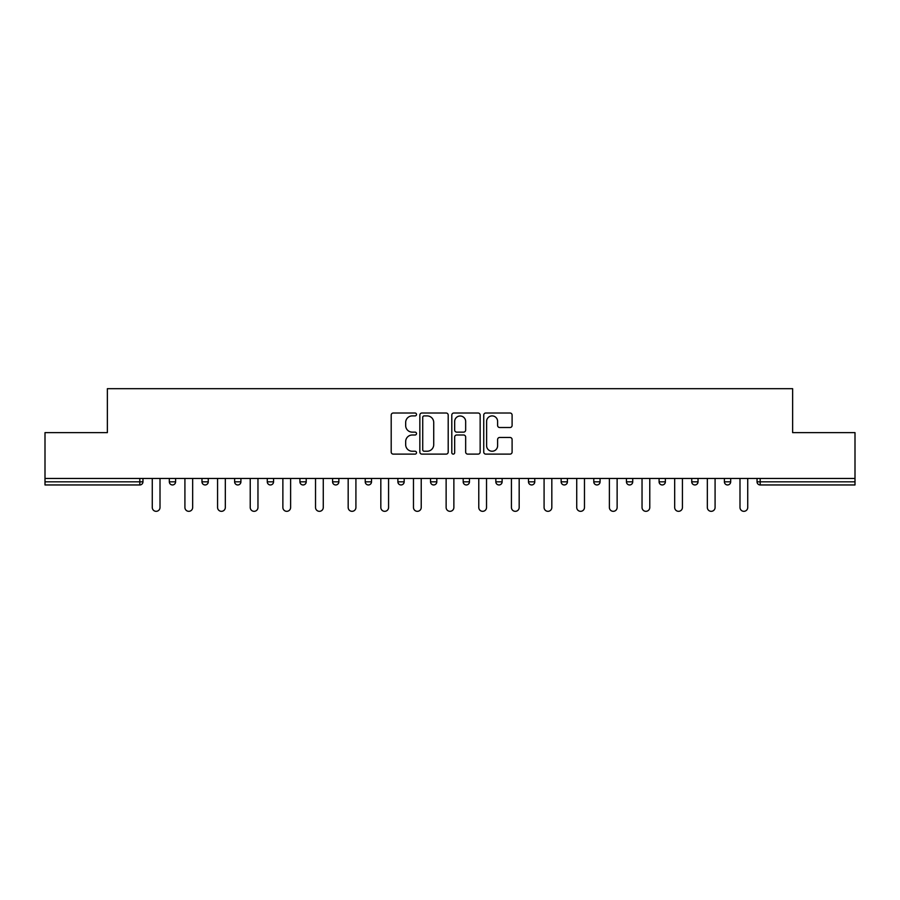 <?xml version="1.0" encoding="UTF-8"?>
<svg xmlns="http://www.w3.org/2000/svg" width="900" height="900" viewBox="0 0 900 900"><rect width="100%" height="100%" fill="white"/><g stroke="black" fill="none" stroke-linecap="round" stroke-linejoin="round"><path stroke-width="1.35" d="M416.509 414.461A1.44 1.44 0 0 0 415.08 413.021L393.244 413.021A2.059 2.059 0 0 0 391.196 415.08L391.196 452.059A2.059 2.059 0 0 0 393.244 454.118L415.08 454.118A1.44 1.44 0 0 0 416.509 452.678A1.44 1.44 0 0 0 415.08 451.238L412.245 451.238A6.57 6.57 0 0 1 405.675 444.668L405.675 441.585A6.57 6.57 0 0 1 412.245 435.004L415.08 435.004A1.44 1.44 0 0 0 416.509 433.575A1.44 1.44 0 0 0 415.08 432.135L412.245 432.135A6.57 6.57 0 0 1 405.675 425.554L405.675 422.471A6.57 6.57 0 0 1 412.245 415.901L415.08 415.901A1.44 1.44 0 0 0 416.509 414.461M510.041 427.511A2.059 2.059 0 0 0 512.1 425.452L512.1 415.08A2.059 2.059 0 0 0 510.041 413.021L485.798 413.021A2.059 2.059 0 0 0 483.739 415.08L483.739 452.059A2.059 2.059 0 0 0 485.798 454.118L510.041 454.118A2.059 2.059 0 0 0 512.1 452.059L512.1 439.526A2.059 2.059 0 0 0 510.041 437.479L499.669 437.479A2.059 2.059 0 0 0 497.61 439.526L497.61 445.748A5.501 5.501 0 0 1 492.12 451.238A5.501 5.501 0 0 1 486.619 445.748L486.619 421.402A5.501 5.501 0 0 1 492.12 415.901A5.501 5.501 0 0 1 497.61 421.402L497.61 425.452A2.059 2.059 0 0 0 499.669 427.511L510.041 427.511M45 478.463L45 432.63L107.37 432.63L107.37 388.676L792.63 388.676L792.63 432.63L855 432.63L855 478.463L45 478.463L45 481.815L139.815 481.815L139.815 478.463M448.2 415.08A2.059 2.059 0 0 0 446.152 413.021L421.909 413.021A2.059 2.059 0 0 0 419.85 415.08L419.85 452.059A2.059 2.059 0 0 0 421.909 454.118L446.152 454.118A2.059 2.059 0 0 0 448.2 452.059L448.2 415.08M453.848 413.021L478.091 413.021A2.059 2.059 0 0 1 480.15 415.08L480.15 452.059A2.059 2.059 0 0 1 478.091 454.118L467.719 454.118A2.059 2.059 0 0 1 465.66 452.059L465.66 437.062A2.059 2.059 0 0 0 463.613 435.004L456.728 435.004A2.059 2.059 0 0 0 454.669 437.062L454.669 452.678A1.44 1.44 0 0 1 453.24 454.118A1.44 1.44 0 0 1 451.8 452.678L451.8 415.08A2.059 2.059 0 0 1 453.848 413.021M139.815 484.954A3.139 3.139 0 0 0 142.954 481.815L139.815 481.815L139.815 484.954A3.139 3.139 0 0 0 142.954 481.815L142.954 478.463L142.954 481.815A3.139 3.139 0 0 1 139.815 484.954L45 484.954L45 481.815M855 478.463L855 484.954L760.185 484.954A3.139 3.139 0 0 1 757.046 481.815L757.046 478.463M169.324 478.463L169.324 481.815L169.324 478.463M172.463 484.954A3.139 3.139 0 0 1 169.324 481.815A3.139 3.139 0 0 0 172.463 484.954A3.139 3.139 0 0 0 175.601 481.815L175.601 478.463L175.601 481.815A3.139 3.139 0 0 1 172.463 484.954A3.139 3.139 0 0 1 169.324 481.815L175.601 481.815A3.139 3.139 0 0 1 172.463 484.954M201.971 478.463L201.971 481.815L201.971 478.463M208.26 478.463L208.26 481.815L208.26 478.463M234.63 478.463L234.63 481.815L234.63 478.463M240.907 478.463L240.907 481.815L240.907 478.463M267.278 478.463L267.278 481.815L267.278 478.463M273.555 478.463L273.555 481.815L273.555 478.463M299.925 478.463L299.925 481.815L299.925 478.463M306.214 478.463L306.214 481.815L306.214 478.463M338.861 478.463L338.861 481.815L332.584 481.815A3.139 3.139 0 0 0 335.723 484.954A3.139 3.139 0 0 1 332.584 481.815L332.584 478.463M365.231 478.463L365.231 481.815L365.231 478.463M371.509 478.463L371.509 481.815L371.509 478.463M397.879 478.463L397.879 481.815L397.879 478.463M404.168 478.463L404.168 481.815L404.168 478.463M430.537 478.463L430.537 481.815L430.537 478.463M436.815 478.463L436.815 481.815L436.815 478.463M463.185 478.463L463.185 481.815L463.185 478.463M469.463 478.463L469.463 481.815L469.463 478.463M495.832 478.463L495.832 481.815L495.832 478.463M502.121 478.463L502.121 481.815A3.139 3.139 0 0 1 498.971 484.954A3.139 3.139 0 0 1 495.832 481.815L502.121 481.815A3.139 3.139 0 0 1 498.971 484.954M528.491 478.463L528.491 481.815L528.491 478.463M534.769 478.463L534.769 481.815L534.769 478.463M561.139 478.463L561.139 481.815L561.139 478.463M567.416 478.463L567.416 481.815L567.416 478.463M600.075 478.463L600.075 481.815A3.139 3.139 0 0 1 596.925 484.954A3.139 3.139 0 0 1 593.786 481.815L593.786 478.463M632.722 478.463L632.722 481.815A3.139 3.139 0 0 1 629.584 484.954A3.139 3.139 0 0 1 626.445 481.815L626.445 478.463M665.37 478.463L665.37 481.815A3.139 3.139 0 0 1 662.231 484.954A3.139 3.139 0 0 1 659.092 481.815L659.092 478.463M698.029 478.463L698.029 481.815A3.139 3.139 0 0 1 694.879 484.954A3.139 3.139 0 0 1 691.74 481.815L691.74 478.463M727.538 484.954A3.139 3.139 0 0 0 730.676 481.815L730.676 478.463L730.676 481.815A3.139 3.139 0 0 1 727.538 484.954A3.139 3.139 0 0 1 724.399 481.815L724.399 478.463M205.121 484.954A3.139 3.139 0 0 1 201.971 481.815A3.139 3.139 0 0 0 205.121 484.954A3.139 3.139 0 0 0 208.26 481.815A3.139 3.139 0 0 1 205.121 484.954A3.139 3.139 0 0 1 201.971 481.815L208.26 481.815A3.139 3.139 0 0 1 205.121 484.954M237.769 484.954A3.139 3.139 0 0 1 234.63 481.815A3.139 3.139 0 0 0 237.769 484.954A3.139 3.139 0 0 0 240.907 481.815A3.139 3.139 0 0 1 237.769 484.954A3.139 3.139 0 0 1 234.63 481.815L240.907 481.815A3.139 3.139 0 0 1 237.769 484.954M270.416 484.954A3.139 3.139 0 0 1 267.278 481.815A3.139 3.139 0 0 0 270.416 484.954A3.139 3.139 0 0 0 273.555 481.815A3.139 3.139 0 0 1 270.416 484.954A3.139 3.139 0 0 1 267.278 481.815L273.555 481.815A3.139 3.139 0 0 1 270.416 484.954M303.075 484.954A3.139 3.139 0 0 1 299.925 481.815A3.139 3.139 0 0 0 303.075 484.954A3.139 3.139 0 0 0 306.214 481.815A3.139 3.139 0 0 1 303.075 484.954A3.139 3.139 0 0 1 299.925 481.815L306.214 481.815A3.139 3.139 0 0 1 303.075 484.954M335.723 484.954A3.139 3.139 0 0 0 338.861 481.815A3.139 3.139 0 0 1 335.723 484.954A3.139 3.139 0 0 1 332.584 481.815M368.37 484.954A3.139 3.139 0 0 1 365.231 481.815L371.509 481.815A3.139 3.139 0 0 1 368.37 484.954A3.139 3.139 0 0 0 371.509 481.815A3.139 3.139 0 0 1 368.37 484.954M401.029 484.954A3.139 3.139 0 0 1 397.879 481.815L404.168 481.815A3.139 3.139 0 0 1 401.029 484.954A3.139 3.139 0 0 0 404.168 481.815M433.676 484.954A3.139 3.139 0 0 1 430.537 481.815A3.139 3.139 0 0 0 433.676 484.954A3.139 3.139 0 0 0 436.815 481.815A3.139 3.139 0 0 1 433.676 484.954A3.139 3.139 0 0 1 430.537 481.815L436.815 481.815M466.324 484.954A3.139 3.139 0 0 1 463.185 481.815A3.139 3.139 0 0 0 466.324 484.954A3.139 3.139 0 0 0 469.463 481.815A3.139 3.139 0 0 1 466.324 484.954A3.139 3.139 0 0 1 463.185 481.815L469.463 481.815A3.139 3.139 0 0 1 466.324 484.954M531.63 484.954A3.139 3.139 0 0 1 528.491 481.815L534.769 481.815A3.139 3.139 0 0 1 531.63 484.954A3.139 3.139 0 0 0 534.769 481.815M564.278 484.954A3.139 3.139 0 0 1 561.139 481.815A3.139 3.139 0 0 0 564.278 484.954A3.139 3.139 0 0 0 567.416 481.815A3.139 3.139 0 0 1 564.278 484.954A3.139 3.139 0 0 1 561.139 481.815L567.416 481.815M424.17 415.901A1.44 1.44 0 0 0 422.73 417.341L422.73 449.798A1.44 1.44 0 0 0 424.17 451.238L427.14 451.238A6.57 6.57 0 0 0 433.721 444.668L433.721 422.471A6.57 6.57 0 0 0 427.14 415.901L424.17 415.901M465.66 421.504A5.501 5.501 0 0 0 460.17 416.002A5.501 5.501 0 0 0 454.669 421.504L454.669 430.076A2.059 2.059 0 0 0 456.728 432.135L463.613 432.135A2.059 2.059 0 0 0 465.66 430.076L465.66 421.504M152.269 478.463L152.269 507.454A3.87 3.87 0 0 0 156.139 511.324A3.87 3.87 0 0 0 160.009 507.454L160.009 478.463M184.916 478.463L184.916 507.454A3.87 3.87 0 0 0 188.786 511.324A3.87 3.87 0 0 0 192.667 507.454L192.667 478.463M217.575 478.463L217.575 507.454A3.87 3.87 0 0 0 221.445 511.324A3.87 3.87 0 0 0 225.315 507.454L225.315 478.463M250.222 478.463L250.222 507.454A3.87 3.87 0 0 0 254.093 511.324A3.87 3.87 0 0 0 257.963 507.454L257.963 478.463M282.87 478.463L282.87 507.454A3.87 3.87 0 0 0 286.74 511.324A3.87 3.87 0 0 0 290.621 507.454L290.621 478.463M315.529 478.463L315.529 507.454A3.87 3.87 0 0 0 319.399 511.324A3.87 3.87 0 0 0 323.269 507.454L323.269 478.463M348.176 478.463L348.176 507.454A3.87 3.87 0 0 0 352.046 511.324A3.87 3.87 0 0 0 355.916 507.454L355.916 478.463M380.824 478.463L380.824 507.454A3.87 3.87 0 0 0 384.694 511.324A3.87 3.87 0 0 0 388.575 507.454L388.575 478.463M413.471 478.463L413.471 507.454A3.87 3.87 0 0 0 417.353 511.324A3.87 3.87 0 0 0 421.223 507.454L421.223 478.463M446.13 478.463L446.13 507.454A3.87 3.87 0 0 0 450 511.324A3.87 3.87 0 0 0 453.87 507.454L453.87 478.463M478.777 478.463L478.777 507.454A3.87 3.87 0 0 0 482.647 511.324A3.87 3.87 0 0 0 486.529 507.454L486.529 478.463M511.425 478.463L511.425 507.454A3.87 3.87 0 0 0 515.306 511.324A3.87 3.87 0 0 0 519.176 507.454L519.176 478.463M544.084 478.463L544.084 507.454A3.87 3.87 0 0 0 547.954 511.324A3.87 3.87 0 0 0 551.824 507.454L551.824 478.463M576.731 478.463L576.731 507.454A3.87 3.87 0 0 0 580.601 511.324A3.87 3.87 0 0 0 584.471 507.454L584.471 478.463M609.379 478.463L609.379 507.454A3.87 3.87 0 0 0 613.26 511.324A3.87 3.87 0 0 0 617.13 507.454L617.13 478.463M642.038 478.463L642.038 507.454A3.87 3.87 0 0 0 645.908 511.324A3.87 3.87 0 0 0 649.778 507.454L649.778 478.463M674.685 478.463L674.685 507.454A3.87 3.87 0 0 0 678.555 511.324A3.87 3.87 0 0 0 682.425 507.454L682.425 478.463M707.332 478.463L707.332 507.454A3.87 3.87 0 0 0 711.214 511.324A3.87 3.87 0 0 0 715.084 507.454L715.084 478.463M739.991 478.463L739.991 507.454A3.87 3.87 0 0 0 743.861 511.324A3.87 3.87 0 0 0 747.731 507.454L747.731 478.463M760.185 478.463L760.185 481.815L855 481.815M757.046 481.815L760.185 481.815L760.185 484.954M596.925 484.954A3.139 3.139 0 0 0 600.075 481.815L593.786 481.815M629.584 484.954A3.139 3.139 0 0 0 632.722 481.815L626.445 481.815M662.231 484.954A3.139 3.139 0 0 0 665.37 481.815L659.092 481.815M694.879 484.954A3.139 3.139 0 0 0 698.029 481.815L691.74 481.815M730.676 481.815L724.399 481.815"/></g></svg>

